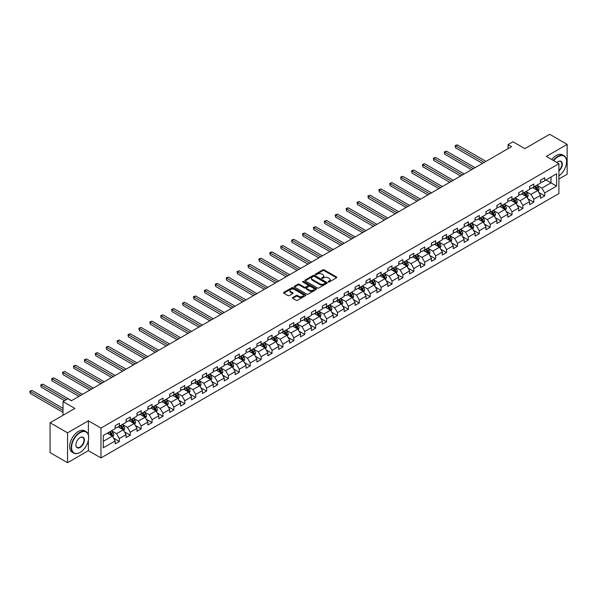 <?xml version="1.0" encoding="UTF-8"?>
<svg xmlns="http://www.w3.org/2000/svg" width="597" height="597" viewBox="0 0 597 597"><rect width="100%" height="100%" fill="white"/><g stroke="black" fill="none" stroke-linecap="round" stroke-linejoin="round"><path stroke-width="0.9" d="M328.275 282A0.679 0.396 0 0 0 329.238 282L336.529 277.792A0.97 0.56 0 0 0 336.812 277.396A0.97 0.56 0 0 0 336.529 277.001L324.171 269.866A0.97 0.56 0 0 0 322.805 269.866L315.507 274.075A0.679 0.396 0 0 0 316.47 274.635L317.417 274.09A3.104 1.791 0 0 1 321.805 274.09L322.835 274.68A3.104 1.791 0 0 1 323.746 275.948A3.104 1.791 0 0 1 322.835 277.217L321.895 277.762A0.679 0.396 0 0 0 322.85 278.321L323.798 277.777A3.104 1.791 0 0 1 328.186 277.777L329.216 278.366A3.104 1.791 0 0 1 330.126 279.635A3.104 1.791 0 0 1 329.216 280.903L328.275 281.448A0.679 0.396 0 0 0 328.275 282L328.275 281.448M292.679 297.522A0.97 0.56 0 0 0 292.388 297.918A0.97 0.56 0 0 0 292.679 298.313L296.142 300.313A0.97 0.56 0 0 0 297.515 300.313L305.612 295.642A0.97 0.56 0 0 0 305.895 295.246A0.97 0.56 0 0 0 305.612 294.851L293.261 287.717A0.97 0.56 0 0 0 291.888 287.717L283.791 292.396A0.97 0.56 0 0 0 283.508 292.791A0.97 0.56 0 0 0 283.791 293.187L287.978 295.605A0.97 0.56 0 0 0 289.351 295.605L292.814 293.605A0.97 0.56 0 0 0 293.097 293.202A0.97 0.56 0 0 0 292.814 292.806L290.739 291.612A2.597 1.5 0 0 1 289.978 290.552A2.597 1.5 0 0 1 291.582 289.164A2.597 1.5 0 0 1 294.411 289.493L302.537 294.187A2.597 1.5 0 0 1 303.298 295.246A2.597 1.5 0 0 1 301.701 296.627A2.597 1.5 0 0 1 298.866 296.306L297.515 295.522A0.97 0.56 0 0 0 296.142 295.522L292.679 297.522L292.679 298.313L296.142 296.328L296.142 295.522M558.896 179.025L567.15 174.257L567.15 144.392L549.673 134.295L524.853 148.631L512.965 141.765L508.069 144.593L511.569 146.608L71.394 400.744L67.894 398.721L63.006 401.55L63.006 415.273M88.378 434.982L88.378 420.803L67.551 432.832L50.066 422.743L74.886 408.415L63.006 401.55M88.378 420.803L100.968 428.071L558.896 163.682L558.896 193.555L100.968 457.936L100.968 428.071M567.15 144.392L546.315 156.414L558.896 163.682M317.485 287.993A0.97 0.56 0 0 0 318.858 287.993L326.955 283.321A0.97 0.56 0 0 0 327.238 282.926A0.97 0.56 0 0 0 326.955 282.53L314.604 275.396A0.97 0.56 0 0 0 313.231 275.396L305.134 280.068A0.97 0.56 0 0 0 304.851 280.471A0.97 0.56 0 0 0 305.134 280.866L317.485 287.993M303.037 282.15A0.679 0.396 0 0 1 303.724 282.247L303.724 281.441L316.283 288.687A0.97 0.56 0 0 1 316.567 289.082A0.97 0.56 0 0 1 316.283 289.478L308.186 294.157A0.97 0.56 0 0 1 306.813 294.157L294.463 287.023L294.463 286.232A0.97 0.56 0 0 0 294.179 286.627A0.97 0.56 0 0 0 294.463 287.023M294.463 286.232L297.925 284.232A0.97 0.56 0 0 1 299.298 284.232L304.306 287.127A0.97 0.56 0 0 0 305.679 287.127L307.977 285.799A0.97 0.56 0 0 0 308.261 285.403A0.97 0.56 0 0 0 307.977 285L302.761 281.993A0.679 0.396 0 0 1 303.724 281.441M67.551 432.832L67.551 462.705L50.066 452.608L50.066 422.743M113.512 438.101L119.355 441.467L119.355 438.526L126.064 434.646L126.064 437.594L130.258 435.176L130.258 432.228L136.974 428.355L136.974 431.295L141.168 428.877L141.168 425.93L147.877 422.057L147.877 425.004L152.071 422.579L152.071 419.631L158.787 415.758L158.787 418.706L162.981 416.281L162.981 413.333L169.69 409.46L169.69 412.408L173.884 409.99L173.884 407.042L180.6 403.162L180.6 406.109L184.794 403.691L184.794 400.744L191.503 396.871L191.503 399.811L195.697 397.393L195.697 394.445L202.413 390.572L202.413 393.52L206.607 391.095L206.607 388.147L213.316 384.274L213.316 387.222L217.509 384.796L217.509 381.849L224.226 377.976L224.226 380.923L228.42 378.505L228.42 375.558L235.128 371.677L235.128 374.625L239.322 372.207L239.322 369.259L246.039 365.386L246.039 368.327L250.233 365.909L250.233 362.961L256.941 359.088L256.941 362.036L261.135 359.61L261.135 356.663L267.852 352.79L267.852 355.737L272.045 353.312L272.045 350.372L278.754 346.491L278.754 349.439L282.948 347.021L282.948 344.073L289.664 340.193L289.664 343.141L293.858 340.723L293.858 337.775L300.567 333.902L300.567 336.85L304.761 334.424L304.761 331.477L311.477 327.604L311.477 330.551L315.671 328.126L315.671 325.178L322.38 321.305L322.38 324.253L326.574 321.828L326.574 318.888L333.29 315.007L333.29 317.955L337.484 315.537L337.484 312.589L344.193 308.709L344.193 311.656L348.387 309.239L348.387 306.291L355.103 302.418L355.103 305.365L359.297 302.94L359.297 299.993L366.006 296.119L366.006 299.067L370.2 296.642L370.2 293.694L376.916 289.821L376.916 292.769L381.11 290.343L381.11 287.403L387.819 283.523L387.819 286.47L392.02 284.053L392.02 281.105L398.729 277.224L398.729 280.172L402.923 277.754L402.923 274.807L409.632 270.934L409.632 273.881L413.833 271.456L413.833 268.508L420.542 264.635L420.542 267.583L424.736 265.158L424.736 262.21L431.444 258.337L431.444 261.285L435.646 258.859L435.646 255.919L442.355 252.038L442.355 254.986L446.549 252.568L446.549 249.621L453.257 245.748L453.257 248.688L457.459 246.27L457.459 243.322L464.167 239.449L464.167 242.397L468.361 239.972L468.361 237.024L475.07 233.151L475.07 236.099L479.272 233.673L479.272 230.726L485.98 226.853L485.98 229.8L490.174 227.375L490.174 224.435L496.891 220.554L496.891 223.502L501.084 221.084L501.084 218.136L507.793 214.263L507.793 217.204L511.987 214.786L511.987 211.838L518.703 207.965L518.703 210.913L522.897 208.487L522.897 205.54L529.606 201.667L529.606 204.614L533.8 202.189L533.8 199.241L540.516 195.368L540.516 198.316L544.71 195.891L544.71 192.95L556.591 186.085L556.591 173.817L551.001 177.04L551.001 182.854L556.591 186.085M119.355 441.467L115.161 443.892L115.161 440.944L103.274 447.81L103.274 435.534L115.161 428.676L115.161 425.728L119.355 423.303L119.355 426.251L126.064 422.377L126.064 419.43L130.258 417.012L130.258 419.96L136.974 416.079L136.974 413.131L141.168 410.714L141.168 413.661L147.877 409.781L147.877 406.841L152.071 404.415L152.071 407.363L158.787 403.49L158.787 400.542L162.981 398.117L162.981 401.065L169.69 397.192L169.69 394.244L173.884 391.819L173.884 394.766L180.6 390.893L180.6 387.946L184.794 385.528L184.794 388.475L191.503 384.595L191.503 381.647L195.697 379.229L195.697 382.177L202.413 378.297L202.413 375.356L206.607 372.931L206.607 375.879L213.316 372.006L213.316 369.058L217.509 366.633L217.509 369.58L224.226 365.707L224.226 362.76L228.42 360.334L228.42 363.282L235.128 359.409L235.128 356.461L239.322 354.043L239.322 356.991L246.039 353.111L246.039 350.163L250.233 347.745L250.233 350.693L256.941 346.812L256.941 343.872L261.135 341.447L261.135 344.394L267.852 340.521L267.852 337.574L272.045 335.148L272.045 338.096L278.754 334.223L278.754 331.275L282.948 328.857L282.948 331.798L289.664 327.925L289.664 324.977L293.858 322.559L293.858 325.507L300.567 321.626L300.567 318.679L304.761 316.261L304.761 319.208L311.477 315.335L311.477 312.388L315.671 309.962L315.671 312.91L322.38 309.037L322.38 306.089L326.574 303.664L326.574 306.612L333.29 302.739L333.29 299.791L337.484 297.373L337.484 300.313L344.193 296.44L344.193 293.493L348.387 291.075L348.387 294.022L355.103 290.142L355.103 287.194L359.297 284.776L359.297 287.724L366.006 283.851L366.006 280.903L370.2 278.478L370.2 281.426L376.916 277.553L376.916 274.605L381.11 272.18L381.11 275.127L387.819 271.254L387.819 268.307L392.02 265.889L392.02 268.829L398.729 264.956L398.729 262.008L402.923 259.591L402.923 262.538L409.632 258.658L409.632 255.717L413.833 253.292L413.833 256.24L420.542 252.367L420.542 249.419L424.736 246.994L424.736 249.942L431.444 246.068L431.444 243.121L435.646 240.695L435.646 243.643L442.355 239.77L442.355 236.822L446.549 234.405L446.549 237.345L453.257 233.472L453.257 230.524L457.459 228.106L457.459 231.054L464.167 227.173L464.167 224.233L468.361 221.808L468.361 224.756L475.07 220.883L475.07 217.935L479.272 215.51L479.272 218.457L485.98 214.584L485.98 211.637L490.174 209.211L490.174 212.159L496.891 208.286L496.891 205.338L501.084 202.92L501.084 205.861L507.793 201.987L507.793 199.04L511.987 196.622L511.987 199.57L518.703 195.689L518.703 192.749L522.897 190.324L522.897 193.271L529.606 189.398L529.606 186.451L533.8 184.025L533.8 186.973L540.516 183.1L540.516 180.152L544.71 177.727L544.71 180.675L556.591 173.817M118.236 426.9L123.266 429.803L116.557 433.683L111.52 430.773M115.161 427.056L116.557 427.87L119.355 426.251M116.557 433.683L119.355 438.526M123.266 429.803L126.064 434.646M129.139 420.601L134.176 423.512L127.467 427.385L122.43 424.474M126.064 420.766L127.467 421.572L130.258 419.96M127.467 427.385L130.258 432.228M134.176 423.512L136.974 428.355M140.049 414.303L145.078 417.213L138.37 421.086L133.332 418.184M136.974 414.467L138.37 415.273L141.168 413.661M138.37 421.086L141.168 425.93M145.078 417.213L147.877 422.057M150.951 408.005L155.989 410.915L149.28 414.788L144.243 411.885M147.877 408.169L149.28 408.975L152.071 407.363M149.28 414.788L152.071 419.631M155.989 410.915L158.787 415.758M161.862 401.714L166.891 404.617L160.183 408.49L155.145 405.587M158.787 401.871L160.183 402.676L162.981 401.065M160.183 408.49L162.981 413.333M166.891 404.617L169.69 409.46M172.764 395.415L177.802 398.318L171.093 402.199L166.056 399.289M169.69 395.58L171.093 396.386L173.884 394.766M171.093 402.199L173.884 407.042M177.802 398.318L180.6 403.162M183.675 389.117L188.704 392.028L181.995 395.901L176.966 392.99M180.6 389.281L181.995 390.087L184.794 388.475M181.995 395.901L184.794 400.744M188.704 392.028L191.503 396.871M194.577 382.819L199.614 385.729L192.906 389.602L187.868 386.699M191.503 382.983L192.906 383.789L195.697 382.177M192.906 389.602L195.697 394.445M199.614 385.729L202.413 390.572M205.487 376.52L210.517 379.431L203.808 383.304L198.779 380.401M202.413 376.685L203.808 377.491L206.607 375.879M203.808 383.304L206.607 388.147M210.517 379.431L213.316 384.274M216.39 370.23L221.427 373.132L214.719 377.005L209.681 374.103M213.316 370.386L214.719 371.2L217.509 369.58M214.719 377.005L217.509 381.849M221.427 373.132L224.226 377.976M227.3 363.931L232.337 366.834L225.621 370.715L220.591 367.804M224.226 364.095L225.621 364.901L228.42 363.282M225.621 370.715L228.42 375.558M232.337 366.834L235.128 371.677M238.203 357.633L243.24 360.543L236.531 364.416L231.494 361.506M235.128 357.797L236.531 358.603L239.322 356.991M236.531 364.416L239.322 369.259M243.24 360.543L246.039 365.386M249.113 351.334L254.15 354.245L247.434 358.118L242.404 355.215M246.039 351.499L247.434 352.305L250.233 350.693M247.434 358.118L250.233 362.961M254.15 354.245L256.941 359.088M260.016 345.044L265.053 347.947L258.344 351.82L253.307 348.917M256.941 345.2L258.344 346.006L261.135 344.394M258.344 351.82L261.135 356.663M265.053 347.947L267.852 352.79M270.926 338.745L275.963 341.648L269.247 345.521L264.217 342.618M267.852 338.902L269.247 339.715L272.045 338.096M269.247 345.521L272.045 350.372M275.963 341.648L278.754 346.491M281.829 332.447L286.866 335.35L280.157 339.23L275.12 336.32M278.754 332.611L280.157 333.417L282.948 331.798M280.157 339.23L282.948 344.073M286.866 335.35L289.664 340.193M292.739 326.149L297.776 329.059L291.06 332.932L286.03 330.022M289.664 326.313L291.06 327.119L293.858 325.507M291.06 332.932L293.858 337.775M297.776 329.059L300.567 333.902M303.649 319.85L308.679 322.761L301.97 326.634L296.933 323.731M300.567 320.014L301.97 320.82L304.761 319.208M301.97 326.634L304.761 331.477M308.679 322.761L311.477 327.604M314.552 313.559L319.589 316.462L312.873 320.335L307.843 317.432M311.477 313.716L312.873 314.522L315.671 312.91M312.873 320.335L315.671 325.178M319.589 316.462L322.38 321.305M325.462 307.261L330.492 310.164L323.783 314.037L318.746 311.134M322.38 307.418L323.783 308.231L326.574 306.612M323.783 314.037L326.574 318.888M330.492 310.164L333.29 315.007M336.365 300.963L341.402 303.866L334.686 307.746L329.656 304.836M333.29 301.127L334.686 301.933L337.484 300.313M334.686 307.746L337.484 312.589M341.402 303.866L344.193 308.709M347.275 294.664L352.305 297.575L345.596 301.448L340.559 298.537M344.193 294.828L345.596 295.634L348.387 294.022M345.596 301.448L348.387 306.291M352.305 297.575L355.103 302.418M358.178 288.366L363.215 291.276L356.499 295.149L351.469 292.246M355.103 288.53L356.499 289.336L359.297 287.724M356.499 295.149L359.297 299.993M363.215 291.276L366.006 296.119M369.088 282.075L374.118 284.978L367.409 288.851L362.372 285.948M366.006 282.232L367.409 283.038L370.2 281.426M367.409 288.851L370.2 293.694M374.118 284.978L376.916 289.821M379.99 275.777L385.028 278.68L378.311 282.553L373.282 279.65M376.916 275.933L378.311 276.747L381.11 275.127M378.311 282.553L381.11 287.403M385.028 278.68L387.819 283.523M390.901 269.478L395.93 272.381L389.222 276.262L384.184 273.351M387.819 269.643L389.222 270.448L392.02 268.829M389.222 276.262L392.02 281.105M395.93 272.381L398.729 277.224M401.803 263.18L406.841 266.09L400.124 269.963L395.095 267.053M398.729 263.344L400.124 264.15L402.923 262.538M400.124 269.963L402.923 274.807M406.841 266.09L409.632 270.934M412.714 256.882L417.743 259.792L411.034 263.665L405.997 260.762M409.632 257.046L411.034 257.852L413.833 256.24M411.034 263.665L413.833 268.508M417.743 259.792L420.542 264.635M423.616 250.591L428.653 253.494L421.937 257.367L416.907 254.464M420.542 250.747L421.937 251.553L424.736 249.942M421.937 257.367L424.736 262.21M428.653 253.494L431.444 258.337M434.526 244.292L439.556 247.195L432.847 251.068L427.81 248.165M431.444 244.449L432.847 245.263L435.646 243.643M432.847 251.068L435.646 255.919M439.556 247.195L442.355 252.038M445.429 237.994L450.466 240.897L443.75 244.777L438.72 241.867M442.355 238.158L443.75 238.964L446.549 237.345M443.75 244.777L446.549 249.621M450.466 240.897L453.257 245.748M456.339 231.696L461.369 234.606L454.66 238.479L449.623 235.569M453.257 231.86L454.66 232.666L457.459 231.054M454.66 238.479L457.459 243.322M461.369 234.606L464.167 239.449M467.242 225.397L472.279 228.308L465.563 232.181L460.533 229.278M464.167 225.562L465.563 226.367L468.361 224.756M465.563 232.181L468.361 237.024M472.279 228.308L475.07 233.151M478.152 219.106L483.182 222.009L476.473 225.882L471.436 222.98M475.07 219.263L476.473 220.069L479.272 218.457M476.473 225.882L479.272 230.726M483.182 222.009L485.98 226.853M489.055 212.808L494.092 215.711L487.376 219.592L482.346 216.681M485.98 212.965L487.376 213.778L490.174 212.159M487.376 219.592L490.174 224.435M494.092 215.711L496.891 220.554M499.965 206.51L504.995 209.413L498.286 213.293L493.249 210.383M496.891 206.674L498.286 207.48L501.084 205.861M498.286 213.293L501.084 218.136M504.995 209.413L507.793 214.263M510.868 200.211L515.905 203.122L509.189 206.995L504.159 204.084M507.793 200.376L509.189 201.182L511.987 199.57M509.189 206.995L511.987 211.838M515.905 203.122L518.703 207.965M521.778 193.913L526.808 196.823L520.099 200.696L515.062 197.794M518.703 194.077L520.099 194.883L522.897 193.271M520.099 200.696L522.897 205.54M526.808 196.823L529.606 201.667M532.681 187.622L537.718 190.525L531.002 194.398L525.972 191.495M529.606 187.779L531.002 188.585L533.8 186.973M531.002 194.398L533.8 199.241M537.718 190.525L540.516 195.368M545.964 179.951L551.001 182.854L541.912 188.107L536.875 185.197M540.516 181.481L541.912 182.294L544.71 180.675M541.912 188.107L544.71 192.95M67.551 462.705L88.378 450.675L100.968 457.936M508.069 144.593L508.069 148.631M103.274 441.347L112.363 436.101L107.326 433.198M112.363 436.101L115.161 440.944M538.867 192.525L544.71 195.891M527.964 198.823L533.8 202.189M517.054 205.114L522.897 208.487M506.152 211.413L511.987 214.786M495.241 217.711L501.084 221.084M484.339 224.009L490.174 227.375M473.428 230.308L479.272 233.673M462.526 236.599L468.361 239.972M451.616 242.897L457.459 246.27M440.713 249.195L446.549 252.568M429.803 255.494L435.646 258.859M418.9 261.792L424.736 265.158M407.99 268.083L413.833 271.456M397.087 274.381L402.923 277.754M386.177 280.68L392.02 284.053M375.274 286.978L381.11 290.343M364.364 293.276L370.2 296.642M353.461 299.567L359.297 302.94M342.551 305.865L348.387 309.239M331.648 312.164L337.484 315.537M320.738 318.462L326.574 321.828M309.836 324.761L315.671 328.126M298.925 331.051L304.761 334.424M288.023 337.35L293.858 340.723M277.112 343.648L282.948 347.021M266.21 349.946L272.045 353.312M255.3 356.245L261.135 359.61M244.397 362.536L250.233 365.909M233.487 368.834L239.322 372.207M222.584 375.132L228.42 378.505M211.674 381.431L217.509 384.796M200.771 387.722L206.607 391.095M189.861 394.02L195.697 397.393M178.958 400.318L184.794 403.691M168.048 406.617L173.884 409.99M157.145 412.915L162.981 416.281M146.235 419.206L152.071 422.579M135.332 425.504L141.168 428.877M124.422 431.803L130.258 435.176M88.378 450.675L88.378 440.258M328.544 282.097L329.216 281.709A3.104 1.791 0 0 0 330.126 280.441L330.126 279.635M323.746 275.948L323.746 276.754A3.104 1.791 0 0 1 322.835 278.023L322.164 278.411M336.529 277.001L336.529 277.792L324.171 270.68A0.97 0.56 0 0 0 322.805 270.68L315.783 274.732M326.94 283.329L314.604 276.202A0.97 0.56 0 0 0 313.231 276.202L305.142 280.874M325.238 283.202A0.679 0.396 0 0 0 325.238 282.65L314.395 276.389A0.679 0.396 0 0 0 313.432 276.389L312.44 276.963A3.104 1.791 0 0 0 311.53 278.232A3.104 1.791 0 0 0 312.44 279.493L319.85 283.776A3.104 1.791 0 0 0 324.246 283.776L325.238 283.202L325.238 284.008A0.679 0.396 0 0 0 325.44 283.732L325.44 282.926M311.53 278.232L311.53 279.038A3.104 1.791 0 0 0 312.44 280.306L312.44 279.493M325.238 284.008L324.246 284.582A3.104 1.791 0 0 1 319.85 284.582L312.44 280.306M294.47 287.03L297.925 285.038L297.925 284.232M308.261 285.403L308.261 286.209A0.97 0.56 0 0 1 307.977 286.605L305.679 287.933A0.97 0.56 0 0 1 304.306 287.933L299.298 285.038A0.97 0.56 0 0 0 297.925 285.038M303.724 282.247L316.268 289.485M309.507 290.127A2.597 1.5 0 0 0 312.335 290.448A2.597 1.5 0 0 0 313.94 289.067A2.597 1.5 0 0 0 313.179 288.008L310.313 286.351A0.97 0.56 0 0 0 308.94 286.351L306.642 287.679A0.97 0.56 0 0 0 306.358 288.075A0.97 0.56 0 0 0 306.642 288.47L309.507 290.127L309.507 290.933A2.597 1.5 0 0 0 312.335 291.254A2.597 1.5 0 0 0 313.94 289.873L313.94 289.067M306.358 288.075L306.358 288.881A0.97 0.56 0 0 0 306.642 289.276L306.642 288.47M309.507 290.933L306.642 289.276M303.298 295.246L303.298 296.052A2.597 1.5 0 0 1 301.701 297.44A2.597 1.5 0 0 1 298.866 297.112L297.515 296.328A0.97 0.56 0 0 0 296.142 296.328M289.978 290.552L289.978 291.358A2.597 1.5 0 0 0 290.739 292.418L290.739 291.612M292.799 293.612L290.739 292.418M305.597 295.649L293.261 288.523A0.97 0.56 0 0 0 291.888 288.523L283.799 293.194L283.791 292.396M538.27 191.48L539.098 189.391A2.619 1.515 -120 0 0 538.263 187.16L536.822 185.227M534.308 188.555L533.322 187.249M485.98 161.384L457.339 144.847L455.586 145.855L455.586 147.869L482.488 163.399M534.651 186.48L536.099 188.406A2.619 1.515 60 0 1 536.845 189.98L537.688 189.495A2.619 1.515 -120 0 0 536.934 187.921L535.494 185.995M534.837 186.376L536.434 188.51A1.336 0.769 60 0 1 536.681 188.921L537.688 189.495M455.586 147.869L455.205 145.631L484.234 162.391M455.205 145.631L457.339 144.847M558.896 175.906A12.059 6.963 120 0 0 566.59 161.668A12.059 6.963 120 0 0 558.061 156.742A12.059 6.963 120 0 0 553.68 160.668M553.315 160.459A12.358 7.134 -60 0 1 557.852 156.377A12.358 7.134 -60 0 1 564.031 155.765A12.358 7.134 -60 0 1 566.59 161.421A12.358 7.134 -60 0 1 566.59 161.548M556.897 162.526A6.03 3.485 -60 0 1 558.061 161.668L558.061 161.668A6.03 3.485 -60 0 1 562.307 163.653A6.03 3.485 -60 0 1 558.896 170.936M551.777 159.571A12.358 7.134 -60 0 1 556.314 155.489A12.358 7.134 -60 0 1 562.493 154.877L564.031 155.765M558.896 170.384A5.731 3.313 120 0 0 561.77 165.421A5.731 3.313 120 0 0 560.717 161.503A5.731 3.313 120 0 0 557.956 161.727M79.923 452.489L80.132 452.369A12.059 6.963 120 0 0 88.662 437.594A12.059 6.963 120 0 0 80.132 432.668A12.059 6.963 120 0 0 71.603 447.444A12.059 6.963 120 0 0 80.132 452.369L79.923 452.489A12.358 7.134 -60 0 1 73.744 453.101A12.358 7.134 -60 0 1 71.849 443.198A12.358 7.134 -60 0 1 79.923 432.31A12.358 7.134 -60 0 1 86.102 431.698A12.358 7.134 -60 0 1 88.662 437.355A12.358 7.134 -60 0 1 88.662 437.474M80.132 447.444A6.03 3.485 -60 0 1 75.864 444.981A6.03 3.485 -60 0 1 80.132 437.594L80.132 437.594A6.03 3.485 -60 0 1 84.393 440.056A6.03 3.485 -60 0 1 80.132 447.444M75.871 444.862A5.731 3.313 120 0 0 77.058 447.362A5.731 3.313 120 0 0 79.923 447.078A5.731 3.313 120 0 0 83.67 442.026A5.731 3.313 120 0 0 82.789 437.429A5.731 3.313 120 0 0 80.028 437.661M73.744 453.101L72.207 452.213A12.358 7.134 -60 0 1 70.312 442.31A12.358 7.134 -60 0 1 78.386 431.422A12.358 7.134 -60 0 1 84.565 430.81L86.102 431.698M527.36 197.779L528.196 195.682A2.619 1.515 -120 0 0 527.36 193.45L525.912 191.525M523.397 194.853L522.42 193.547M475.07 167.682L446.429 151.145L444.683 152.153L444.683 154.168L471.578 169.697M523.748 192.779L525.188 194.704A2.619 1.515 60 0 1 525.942 196.279L526.778 195.794A2.619 1.515 -120 0 0 526.032 194.219L524.584 192.294M523.927 192.674L525.532 194.809A1.336 0.769 60 0 1 525.77 195.212L526.778 195.794M444.683 154.168L444.295 151.929L473.324 168.69M444.295 151.929L446.429 151.145M516.457 204.077L517.286 201.98A2.619 1.515 -120 0 0 516.45 199.749L515.01 197.823M512.495 201.152L511.51 199.838M464.167 173.973L435.526 157.436L433.773 158.451L433.773 160.466L460.668 175.996M512.838 199.077L514.286 201.002A2.619 1.515 60 0 1 515.032 202.577L515.875 202.092A2.619 1.515 -120 0 0 515.121 200.517L513.681 198.592M513.024 198.973L514.621 201.107A1.336 0.769 60 0 1 514.868 201.51L515.875 202.092M433.773 160.466L433.392 158.227L462.421 174.988M433.392 158.227L435.526 157.436M505.547 210.375L506.383 208.278A2.619 1.515 -120 0 0 505.547 206.047L504.099 204.122M501.584 207.45L500.607 206.137M453.257 180.272L424.616 163.735L422.87 164.742L422.87 166.764L449.765 182.294M501.935 205.368L503.375 207.301A2.619 1.515 60 0 1 504.129 208.875L504.965 208.39A2.619 1.515 -120 0 0 504.219 206.816L502.771 204.89M502.114 205.264L503.719 207.405A1.336 0.769 60 0 1 503.958 207.808L504.965 208.39M422.87 166.764L422.482 164.526L451.511 181.279M422.482 164.526L424.616 163.735M494.644 216.666L495.473 214.577A2.619 1.515 -120 0 0 494.637 212.345L493.197 210.42M490.682 213.741L489.697 212.435M442.355 186.57L413.714 170.033L411.96 171.04L411.96 173.063L438.855 188.585M491.025 211.666L492.473 213.592A2.619 1.515 60 0 1 493.219 215.174L494.062 214.689A2.619 1.515 -120 0 0 493.309 213.114L491.868 211.181M491.212 211.562L492.809 213.704A1.336 0.769 60 0 1 493.055 214.107L494.062 214.689M411.96 173.063L411.579 170.817L440.608 187.577M411.579 170.817L413.714 170.033M483.734 222.965L484.57 220.875A2.619 1.515 -120 0 0 483.734 218.644L482.286 216.711M479.772 220.039L478.794 218.733M431.444 192.868L402.803 176.331L401.057 177.339L401.057 179.354L427.952 194.883M480.122 217.965L481.563 219.89A2.619 1.515 60 0 1 482.316 221.465L483.152 220.98A2.619 1.515 -120 0 0 482.406 219.405L480.958 217.48M480.301 217.86L481.906 219.994A1.336 0.769 60 0 1 482.145 220.405L483.152 220.98M401.057 179.354L400.669 177.115L429.698 193.876M400.669 177.115L402.803 176.331M472.831 229.263L473.66 227.166A2.619 1.515 -120 0 0 472.824 224.935L471.384 223.009M468.869 226.338L467.884 225.032M420.542 199.167L391.901 182.63L390.147 183.637L390.147 185.652L417.042 201.182M469.212 224.263L470.66 226.188A2.619 1.515 60 0 1 471.406 227.763L472.249 227.278A2.619 1.515 -120 0 0 471.496 225.703L470.055 223.778M469.399 224.159L470.996 226.293A1.336 0.769 60 0 1 471.242 226.696L472.249 227.278M390.147 185.652L389.766 183.413L418.796 200.174M389.766 183.413L391.901 182.63M461.921 235.561L462.757 233.464A2.619 1.515 -120 0 0 461.921 231.233L460.474 229.308M457.959 232.636L456.981 231.323M409.632 205.458L380.99 188.921L379.244 189.936L379.244 191.95L406.139 207.48M458.309 230.561L459.75 232.487A2.619 1.515 60 0 1 460.503 234.061L461.339 233.576A2.619 1.515 -120 0 0 460.593 232.002L459.145 230.076M458.489 230.457L460.093 232.591A1.336 0.769 60 0 1 460.332 232.994L461.339 233.576M379.244 191.95L378.856 189.712L407.885 206.472M378.856 189.712L380.99 188.921M451.019 241.86L451.847 239.763A2.619 1.515 -120 0 0 451.011 237.531L449.571 235.606M447.056 238.934L446.071 237.621M398.729 211.756L370.088 195.219L368.334 196.226L368.334 198.249L395.229 213.778M447.399 236.852L448.847 238.785A2.619 1.515 60 0 1 449.593 240.36L450.437 239.875A2.619 1.515 -120 0 0 449.683 238.3L448.243 236.375M447.586 236.748L449.183 238.89A1.336 0.769 60 0 1 449.429 239.293L450.437 239.875M368.334 198.249L367.953 196.01L396.983 212.763M367.953 196.01L370.088 195.219M440.108 248.151L440.944 246.061A2.619 1.515 -120 0 0 440.108 243.83L438.661 241.904M436.146 245.225L435.168 243.919M387.819 218.054L359.178 201.517L357.431 202.525L357.431 204.547L384.326 220.069M436.497 243.151L437.937 245.076A2.619 1.515 60 0 1 438.691 246.658L439.526 246.173A2.619 1.515 -120 0 0 438.78 244.591L437.332 242.666M436.676 243.046L438.28 245.18A1.336 0.769 60 0 1 438.519 245.591L439.526 246.173M357.431 204.547L357.043 202.301L386.072 219.062M357.043 202.301L359.178 201.517M429.206 254.449L430.034 252.352A2.619 1.515 -120 0 0 429.198 250.128L427.758 248.195M425.243 251.524L424.258 250.218M376.916 224.353L348.275 207.816L346.521 208.823L346.521 210.838L373.416 226.367M425.586 249.449L427.034 251.374A2.619 1.515 60 0 1 427.78 252.949L428.624 252.464A2.619 1.515 -120 0 0 427.87 250.889L426.43 248.964M425.773 249.345L427.37 251.479A1.336 0.769 60 0 1 427.616 251.889L428.624 252.464M346.521 210.838L346.141 208.599L375.17 225.36M346.141 208.599L348.275 207.816M418.296 260.747L419.131 258.65A2.619 1.515 -120 0 0 418.296 256.419L416.848 254.494M414.333 257.822L413.355 256.516M366.006 230.651L337.365 214.114L335.618 215.121L335.618 217.136L362.513 232.666M414.684 255.747L416.124 257.673A2.619 1.515 60 0 1 416.878 259.247L417.713 258.762A2.619 1.515 -120 0 0 416.967 257.188L415.519 255.262M414.863 255.643L416.467 257.777A1.336 0.769 60 0 1 416.706 258.18L417.713 258.762M335.618 217.136L335.23 214.898L364.26 231.658M335.23 214.898L337.365 214.114M407.393 267.046L408.221 264.949A2.619 1.515 -120 0 0 407.385 262.717L405.945 260.792M403.43 264.12L402.445 262.807M355.103 236.942L326.462 220.405L324.708 221.42L324.708 223.435L351.603 238.964M403.773 262.046L405.221 263.971A2.619 1.515 60 0 1 405.967 265.546L406.811 265.061A2.619 1.515 -120 0 0 406.057 263.486L404.617 261.561M403.96 261.941L405.557 264.075A1.336 0.769 60 0 1 405.803 264.478L406.811 265.061M324.708 223.435L324.328 221.196L353.357 237.957M324.328 221.196L326.462 220.405M396.483 273.344L397.318 271.247A2.619 1.515 -120 0 0 396.483 269.016L395.035 267.09M392.52 270.419L391.542 269.105M344.193 243.24L315.552 226.703L313.806 227.711L313.806 229.733L340.7 245.263M392.871 268.337L394.311 270.269A2.619 1.515 60 0 1 395.065 271.844L395.901 271.359A2.619 1.515 -120 0 0 395.154 269.784L393.707 267.859M393.05 268.232L394.654 270.374A1.336 0.769 60 0 1 394.893 270.777L395.901 271.359M313.806 229.733L313.418 227.494L342.447 244.248M313.418 227.494L315.552 226.703M385.58 279.635L386.408 277.545A2.619 1.515 -120 0 0 385.572 275.314L384.132 273.389M381.617 276.709L380.632 275.404M333.29 249.539L304.649 233.002L302.895 234.009L302.895 236.031L329.79 251.553M381.961 274.635L383.408 276.56A2.619 1.515 60 0 1 384.155 278.142L384.998 277.657A2.619 1.515 -120 0 0 384.244 276.075L382.804 274.15M382.147 274.53L383.744 276.665A1.336 0.769 60 0 1 383.99 277.075L384.998 277.657M302.895 236.031L302.515 233.785L331.544 250.546M302.515 233.785L304.649 233.002M374.67 285.933L375.506 283.836A2.619 1.515 -120 0 0 374.67 281.605L373.222 279.68M370.707 283.008L369.73 281.702M322.38 255.837L293.739 239.3L291.993 240.307L291.993 242.322L318.888 257.852M371.058 280.933L372.498 282.859A2.619 1.515 60 0 1 373.252 284.433L374.088 283.948A2.619 1.515 -120 0 0 373.341 282.374L371.894 280.448M371.237 280.829L372.841 282.963A1.336 0.769 60 0 1 373.08 283.374L374.088 283.948M291.993 242.322L291.605 240.084L320.634 256.844M291.605 240.084L293.739 239.3M363.767 292.231L364.595 290.135A2.619 1.515 -120 0 0 363.76 287.903L362.319 285.978M359.804 289.306L358.819 288M311.477 262.135L282.829 245.598L281.083 246.606L281.083 248.621L307.977 264.15M360.148 287.232L361.595 289.157A2.619 1.515 60 0 1 362.342 290.732L363.185 290.246A2.619 1.515 -120 0 0 362.431 288.672L360.991 286.747M360.334 287.127L361.931 289.261A1.336 0.769 60 0 1 362.178 289.664L363.185 290.246M281.083 248.621L280.702 246.382L309.731 263.143M280.702 246.382L282.829 245.598M352.857 298.53L353.693 296.433A2.619 1.515 -120 0 0 352.857 294.202L351.409 292.276M348.894 295.605L347.917 294.291M300.567 268.426L271.926 251.889L270.18 252.904L270.18 254.919L297.075 270.448M349.245 293.53L350.685 295.455A2.619 1.515 60 0 1 351.439 297.03L352.275 296.545A2.619 1.515 -120 0 0 351.529 294.97L350.081 293.045M349.424 293.425L351.029 295.56A1.336 0.769 60 0 1 351.267 295.963L352.275 296.545M270.18 254.919L269.792 252.68L298.821 269.441M269.792 252.68L271.926 251.889M341.954 304.828L342.782 302.731A2.619 1.515 -120 0 0 341.947 300.5L340.506 298.575M337.992 301.903L337.007 300.589M289.664 274.724L261.016 258.188L259.27 259.195L259.27 261.217L286.164 276.747M338.335 299.821L339.783 301.754A2.619 1.515 60 0 1 340.529 303.328L341.372 302.843A2.619 1.515 -120 0 0 340.618 301.269L339.178 299.343M338.521 299.716L340.118 301.858A1.336 0.769 60 0 1 340.365 302.261L341.372 302.843M259.27 261.217L258.889 258.979L287.918 275.732M258.889 258.979L261.016 258.188M331.044 311.119L331.88 309.03A2.619 1.515 -120 0 0 331.044 306.798L329.596 304.873M327.081 308.194L326.104 306.888M278.754 281.023L250.113 264.486L248.367 265.493L248.367 267.516L275.262 283.038M327.432 306.119L328.872 308.045A2.619 1.515 60 0 1 329.626 309.627L330.462 309.142A2.619 1.515 -120 0 0 329.716 307.559L328.268 305.634M327.611 306.015L329.216 308.149A1.336 0.769 60 0 1 329.454 308.559L330.462 309.142M248.367 267.516L247.979 265.269L277.008 282.03M247.979 265.269L250.113 264.486M320.141 317.417L320.97 315.32A2.619 1.515 -120 0 0 320.134 313.089L318.694 311.164M316.179 314.492L315.194 313.186M267.852 287.321L239.203 270.784L237.457 271.792L237.457 273.807L264.352 289.336M316.522 312.418L317.97 314.343A2.619 1.515 60 0 1 318.716 315.917L319.552 315.432A2.619 1.515 -120 0 0 318.805 313.858L317.365 311.933M316.708 312.313L318.305 314.447A1.336 0.769 60 0 1 318.552 314.858L319.552 315.432M237.457 273.807L237.076 271.568L266.105 288.329M237.076 271.568L239.203 270.784M309.231 323.716L310.067 321.619A2.619 1.515 -120 0 0 309.224 319.388L307.783 317.462M305.268 320.79L304.291 319.485M256.941 293.62L228.3 277.075L226.554 278.09L226.554 280.105L253.449 295.634M305.619 318.716L307.059 320.641A2.619 1.515 60 0 1 307.813 322.216L308.649 321.731A2.619 1.515 -120 0 0 307.895 320.156L306.455 318.231M305.798 318.611L307.403 320.746A1.336 0.769 60 0 1 307.642 321.149L308.649 321.731M226.554 280.105L226.166 277.866L255.195 294.627M226.166 277.866L228.3 277.075M298.328 330.014L299.157 327.917A2.619 1.515 -120 0 0 298.321 325.686L296.881 323.761M294.366 327.089L293.381 325.775M246.039 299.91L217.39 283.374L215.644 284.388L215.644 286.403L242.539 301.933M294.709 325.014L296.157 326.94A2.619 1.515 60 0 1 296.903 328.514L297.739 328.029A2.619 1.515 -120 0 0 296.993 326.455L295.552 324.529M294.896 324.902L296.493 327.044A1.336 0.769 60 0 1 296.739 327.447L297.739 328.029M215.644 286.403L215.263 284.165L244.292 300.925M215.263 284.165L217.39 283.374M287.418 336.312L288.254 334.216A2.619 1.515 -120 0 0 287.411 331.984L285.97 330.059M283.456 333.387L282.478 332.074M235.128 306.209L206.487 289.672L204.741 290.679L204.741 292.702L231.636 308.231M283.806 331.305L285.247 333.238A2.619 1.515 60 0 1 286 334.813L286.836 334.327A2.619 1.515 -120 0 0 286.082 332.753L284.642 330.82M283.985 331.201L285.59 333.342A1.336 0.769 60 0 1 285.829 333.745L286.836 334.327M204.741 292.702L204.353 290.463L233.382 307.216M204.353 290.463L206.487 289.672M276.515 342.603L277.344 340.514A2.619 1.515 -120 0 0 276.508 338.283L275.068 336.357M272.553 339.678L271.568 338.372M224.226 312.507L195.577 295.97L193.831 296.978L193.831 299L220.726 314.522M272.896 337.603L274.344 339.529A2.619 1.515 60 0 1 275.09 341.103L275.926 340.626A2.619 1.515 -120 0 0 275.18 339.044L273.739 337.118M273.083 337.499L274.68 339.633A1.336 0.769 60 0 1 274.926 340.044L275.926 340.626M193.831 299L193.45 296.754L222.472 313.515M193.45 296.754L195.577 295.97M265.605 348.902L266.434 346.805A2.619 1.515 -120 0 0 265.598 344.573L264.158 342.648M261.643 345.976L260.665 344.67M213.316 318.805L184.674 302.269L182.928 303.276L182.928 305.291L209.823 320.82M261.993 343.902L263.434 345.827A2.619 1.515 60 0 1 264.187 347.402L265.023 346.917A2.619 1.515 -120 0 0 264.27 345.342L262.829 343.417M262.173 343.797L263.777 345.932A1.336 0.769 60 0 1 264.016 346.342L265.023 346.917M182.928 305.291L182.54 303.052L211.569 319.813M182.54 303.052L184.674 302.269M254.703 355.2L255.531 353.103A2.619 1.515 -120 0 0 254.695 350.872L253.255 348.947M250.733 352.275L249.755 350.969M202.413 325.096L173.764 308.559L172.018 309.574L172.018 311.589L198.913 327.119M251.083 350.2L252.531 352.126A2.619 1.515 60 0 1 253.277 353.7L254.113 353.215A2.619 1.515 -120 0 0 253.367 351.64L251.927 349.715M251.27 350.096L252.867 352.23A1.336 0.769 60 0 1 253.113 352.633L254.113 353.215M172.018 311.589L171.637 309.35L200.659 326.111M171.637 309.35L173.764 308.559M243.792 361.498L244.621 359.401A2.619 1.515 -120 0 0 243.785 357.17L242.345 355.245M239.83 358.573L238.852 357.26M191.503 331.395L162.862 314.858L161.115 315.865L161.115 317.888L188.01 333.417M240.181 356.499L241.621 358.424A2.619 1.515 60 0 1 242.375 359.998L243.21 359.513A2.619 1.515 -120 0 0 242.457 357.939L241.016 356.013M240.36 356.387L241.964 358.528A1.336 0.769 60 0 1 242.203 358.931L243.21 359.513M161.115 317.888L160.727 315.649L189.756 332.41M160.727 315.649L162.862 314.858M232.89 367.797L233.718 365.7A2.619 1.515 -120 0 0 232.882 363.469L231.442 361.543M228.92 364.864L227.942 363.558M180.6 337.693L151.951 321.156L150.205 322.164L150.205 324.186L177.1 339.715M229.27 362.789L230.711 364.715A2.619 1.515 60 0 1 231.464 366.297L232.3 365.812A2.619 1.515 -120 0 0 231.554 364.237L230.114 362.304M229.457 362.685L231.054 364.827A1.336 0.769 60 0 1 231.3 365.23L232.3 365.812M150.205 324.186L149.825 321.947L178.846 338.7M149.825 321.947L151.951 321.156M221.98 374.088L222.808 371.998A2.619 1.515 -120 0 0 221.972 369.767L220.532 367.834M218.017 371.162L217.039 369.856M169.69 343.991L141.049 327.454L139.302 328.462L139.302 330.484L166.197 346.006M218.368 369.088L219.808 371.013A2.619 1.515 60 0 1 220.554 372.588L221.397 372.11A2.619 1.515 -120 0 0 220.644 370.528L219.203 368.603M218.547 368.983L220.151 371.118A1.336 0.769 60 0 1 220.39 371.528L221.397 372.11M139.302 330.484L138.914 328.238L167.944 344.999M138.914 328.238L141.049 327.454M211.069 380.386L211.905 378.289A2.619 1.515 -120 0 0 211.069 376.058L209.629 374.132M207.107 377.461L206.129 376.155M158.787 350.29L130.139 333.753L128.392 334.76L128.392 336.775L155.287 352.305M207.457 375.386L208.898 377.311A2.619 1.515 60 0 1 209.651 378.886L210.487 378.401A2.619 1.515 -120 0 0 209.741 376.826L208.301 374.901M207.644 375.282L209.241 377.416A1.336 0.769 60 0 1 209.487 377.826L210.487 378.401M128.392 336.775L128.012 334.536L157.033 351.297M128.012 334.536L130.139 333.753M200.167 386.684L200.995 384.587A2.619 1.515 -120 0 0 200.159 382.356L198.719 380.431M196.204 383.759L195.226 382.453M147.877 356.581L119.236 340.044L117.49 341.059L117.49 343.074L144.384 358.603M196.555 381.684L197.995 383.61A2.619 1.515 60 0 1 198.741 385.184L199.585 384.699A2.619 1.515 -120 0 0 198.831 383.125L197.391 381.199M196.734 381.58L198.338 383.714A1.336 0.769 60 0 1 198.577 384.117L199.585 384.699M117.49 343.074L117.102 340.835L146.131 357.596M117.102 340.835L119.236 340.044M189.256 392.983L190.092 390.886A2.619 1.515 -120 0 0 189.256 388.654L187.816 386.729M185.294 390.057L184.316 388.744M136.974 362.879L108.326 346.342L106.579 347.35L106.579 349.372L133.474 364.901M185.645 387.983L187.085 389.908A2.619 1.515 60 0 1 187.839 391.483L188.674 390.998A2.619 1.515 -120 0 0 187.928 389.423L186.488 387.498M185.831 387.871L187.428 390.013A1.336 0.769 60 0 1 187.674 390.416L188.674 390.998M106.579 349.372L106.199 347.133L135.22 363.886M106.199 347.133L108.326 346.342M178.354 399.281L179.182 397.184A2.619 1.515 -120 0 0 178.346 394.953L176.906 393.027M174.391 396.348L173.414 395.042M126.064 369.177L97.423 352.64L95.677 353.648L95.677 355.67L122.572 371.2M174.742 394.274L176.182 396.199A2.619 1.515 60 0 1 176.928 397.781L177.772 397.296A2.619 1.515 -120 0 0 177.018 395.721L175.578 393.789M174.921 394.169L176.525 396.311A1.336 0.769 60 0 1 176.764 396.714L177.772 397.296M95.677 355.67L95.289 353.431L124.318 370.185M95.289 353.431L97.423 352.64M167.444 405.572L168.279 403.482A2.619 1.515 -120 0 0 167.444 401.251L165.996 399.318M163.481 402.647L162.503 401.341M115.161 375.476L86.513 358.939L84.767 359.946L84.767 361.969L111.661 377.491M163.832 400.572L165.272 402.497A2.619 1.515 60 0 1 166.026 404.072L166.861 403.594A2.619 1.515 -120 0 0 166.115 402.012L164.668 400.087M164.018 400.468L165.615 402.602A1.336 0.769 60 0 1 165.862 403.012L166.861 403.594M84.767 361.969L84.386 359.722L113.408 376.483M84.386 359.722L86.513 358.939M156.541 411.87L157.369 409.773A2.619 1.515 -120 0 0 156.533 407.542L155.093 405.617M152.578 408.945L151.601 407.639M104.251 381.774L75.61 365.237L73.864 366.245L73.864 368.259L100.759 383.789M152.929 406.87L154.369 408.796A2.619 1.515 60 0 1 155.116 410.37L155.959 409.885A2.619 1.515 -120 0 0 155.205 408.311L153.765 406.385M153.108 406.766L154.713 408.9A1.336 0.769 60 0 1 154.951 409.311L155.959 409.885M73.864 368.259L73.476 366.021L102.505 382.781M73.476 366.021L75.61 365.237M145.631 418.169L146.466 416.072A2.619 1.515 -120 0 0 145.631 413.84L144.183 411.915M141.668 415.243L140.691 413.937M93.348 388.065L64.7 371.528L62.954 372.543L62.954 374.558L89.849 390.087M142.019 413.169L143.459 415.094A2.619 1.515 60 0 1 144.213 416.669L145.049 416.184A2.619 1.515 -120 0 0 144.302 414.609L142.855 412.684M142.205 413.064L143.802 415.199A1.336 0.769 60 0 1 144.049 415.602L145.049 416.184M62.954 374.558L62.573 372.319L91.595 389.08M62.573 372.319L64.7 371.528M134.728 424.467L135.556 422.37A2.619 1.515 -120 0 0 134.721 420.139L133.28 418.213M130.765 421.542L129.788 420.228M82.438 394.363L53.797 377.826L52.051 378.834L52.051 380.856L78.946 396.386M131.116 419.467L132.556 421.392A2.619 1.515 60 0 1 133.303 422.967L134.146 422.482A2.619 1.515 -120 0 0 133.392 420.907L131.952 418.982M131.295 419.355L132.9 421.497A1.336 0.769 60 0 1 133.138 421.9L134.146 422.482M52.051 380.856L51.663 378.617L80.692 395.371M51.663 378.617L53.797 377.826M123.818 430.765L124.654 428.668A2.619 1.515 -120 0 0 123.818 426.437L122.37 424.512M119.855 427.833L118.878 426.527M71.536 400.662L42.887 384.125L41.141 385.132L41.141 387.154L64.543 400.662M120.206 425.758L121.646 427.683A2.619 1.515 60 0 1 122.4 429.265L123.236 428.78A2.619 1.515 -120 0 0 122.489 427.206L121.042 425.273M120.385 425.654L121.989 427.795A1.336 0.769 60 0 1 122.236 428.198L123.236 428.78M41.141 387.154L40.76 384.908L66.289 399.654M40.76 384.908L42.887 384.125M112.915 437.056L113.743 434.967A2.619 1.515 -120 0 0 112.908 432.735L111.467 430.803M108.953 434.131L107.975 432.825M63.006 408.333L31.984 390.423L30.238 391.431L30.238 393.445L63.006 412.37M109.303 432.056L110.743 433.982A2.619 1.515 60 0 1 111.49 435.556L112.333 435.079A2.619 1.515 -120 0 0 111.579 433.497L110.139 431.571M109.482 431.952L111.079 434.086A1.336 0.769 60 0 1 111.326 434.497L112.333 435.079M30.238 393.445L29.85 391.207L63.006 410.348M29.85 391.207L31.984 390.423M329.216 281.709L329.216 280.903M321.895 278.321L321.895 277.762M322.835 278.023L322.835 277.217M315.507 274.635L315.507 274.075M322.805 270.68L322.805 269.866M324.171 270.68L324.171 269.866M305.134 280.866L305.134 280.068M313.231 276.202L313.231 275.396M314.604 276.202L314.604 275.396M326.955 283.321L326.955 282.53M319.85 284.582L319.85 283.776M324.246 284.582L324.246 283.776M299.298 285.038L299.298 284.232M304.306 287.933L304.306 287.127M305.679 287.933L305.679 287.127M307.977 286.605L307.977 285.799M316.283 289.478L316.283 288.687M297.515 296.328L297.515 295.522M298.866 297.112L298.866 296.306M292.814 293.605L292.814 292.806M291.888 288.523L291.888 287.717M293.261 288.523L293.261 287.717M305.612 295.642L305.612 294.851M537.457 190.376L539.084 189.436M536.934 187.921L538.263 187.16M535.069 189.003L536.099 188.406M526.554 196.674L528.173 195.734M526.032 194.219L527.36 193.45M524.166 195.294L525.188 194.704M515.644 202.973L517.271 202.032M515.121 200.517L516.45 199.749M513.256 201.592L514.286 201.002M504.741 209.263L506.36 208.331M504.219 206.816L505.547 206.047M502.353 207.89L503.375 207.301M493.831 215.562L495.458 214.621M493.309 213.114L494.637 212.345M491.443 214.189L492.473 213.592M482.928 221.86L484.548 220.92M482.406 219.405L483.734 218.644M480.54 220.48L481.563 219.89M472.018 228.158L473.645 227.218M471.496 225.703L472.824 224.935M469.63 226.778L470.66 226.188M461.115 234.457L462.735 233.517M460.593 232.002L461.921 231.233M458.727 233.076L459.75 232.487M450.205 240.748L451.832 239.815M449.683 238.3L451.011 237.531M447.817 239.375L448.847 238.785M439.302 247.046L440.922 246.106M438.78 244.591L440.108 243.83M436.914 245.673L437.937 245.076M428.392 253.344L430.019 252.404M427.87 250.889L429.198 250.128M426.004 251.964L427.034 251.374M417.49 259.643L419.109 258.702M416.967 257.188L418.296 256.419M415.102 258.262L416.124 257.673M406.579 265.941L408.206 265.001M406.057 263.486L407.385 262.717M404.191 264.561L405.221 263.971M395.677 272.232L397.296 271.299M395.154 269.784L396.483 269.016M393.289 270.859L394.311 270.269M384.767 278.53L386.393 277.59M384.244 276.075L385.572 275.314M382.378 277.157L383.408 276.56M373.856 284.829L375.483 283.888M373.341 282.374L374.67 281.605M371.476 283.448L372.498 282.859M362.954 291.127L364.58 290.187M362.431 288.672L363.76 287.903M360.566 289.746L361.595 289.157M352.043 297.425L353.67 296.485M351.529 294.97L352.857 294.202M349.663 296.045L350.685 295.455M341.141 303.716L342.768 302.783M340.618 301.269L341.947 300.5M338.753 302.343L339.783 301.754M330.231 310.015L331.857 309.074M329.716 307.559L331.044 306.798M327.85 308.642L328.872 308.045M319.328 316.313L320.955 315.373M318.805 313.858L320.134 313.089M316.94 314.932L317.97 314.343M308.418 322.611L310.044 321.671M307.895 320.156L309.224 319.388M306.037 321.231L307.059 320.641M297.515 328.91L299.142 327.969M296.993 326.455L298.321 325.686M295.127 327.529L296.157 326.94M286.605 335.201L288.232 334.268M286.082 332.753L287.411 331.984M284.224 333.827L285.247 333.238M275.702 341.499L277.329 340.559M275.18 339.044L276.508 338.283M273.314 340.126L274.344 339.529M264.792 347.797L266.419 346.857M264.27 345.342L265.598 344.573M262.411 346.417L263.434 345.827M253.889 354.096L255.516 353.155M253.367 351.64L254.695 350.872M251.501 352.715L252.531 352.126M242.979 360.394L244.606 359.454M242.457 357.939L243.785 357.17M240.598 359.013L241.621 358.424M232.076 366.685L233.703 365.752M231.554 364.237L232.882 363.469M229.688 365.312L230.711 364.715M221.166 372.983L222.793 372.043M220.644 370.528L221.972 369.767M218.786 371.61L219.808 371.013M210.263 379.282L211.89 378.341M209.741 376.826L211.069 376.058M207.875 377.901L208.898 377.311M199.353 385.58L200.98 384.64M198.831 383.125L200.159 382.356M196.973 384.199L197.995 383.61M188.451 391.878L190.077 390.938M187.928 389.423L189.256 388.654M186.063 390.498L187.085 389.908M177.54 398.169L179.167 397.236M177.018 395.721L178.346 394.953M175.16 396.796L176.182 396.199M166.638 404.467L168.264 403.527M166.115 402.012L167.444 401.251M164.25 403.094L165.272 402.497M155.727 410.766L157.354 409.826M155.205 408.311L156.533 407.542M153.347 409.385L154.369 408.796M144.825 417.064L146.452 416.124M144.302 414.609L145.631 413.84M142.437 415.684L143.459 415.094M133.915 423.355L135.541 422.422M133.392 420.907L134.721 420.139M131.534 421.982L132.556 421.392M123.012 429.653L124.639 428.721M122.489 427.206L123.818 426.437M120.624 428.28L121.646 427.683M112.102 435.952L113.728 435.012M111.579 433.497L112.908 432.735M109.721 434.579L110.743 433.982"/></g></svg>
